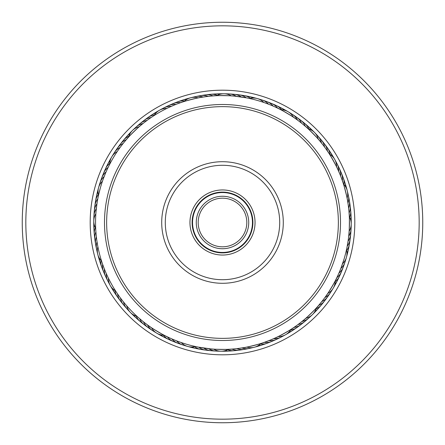<?xml version="1.0" encoding="UTF-8"?>
<svg xmlns="http://www.w3.org/2000/svg" width="445" height="445" viewBox="0 0 445 445"><rect width="100%" height="100%" fill="white"/><g stroke="black" fill="none" stroke-linecap="round" stroke-linejoin="round"><path stroke-width="0.67" d="M252.454 222.5A29.954 29.954 0 0 1 222.5 252.454A29.954 29.954 0 0 1 192.546 222.5A29.954 29.954 0 0 1 222.5 192.546A29.954 29.954 0 0 1 252.454 222.5M248.733 222.5A26.233 26.233 0 0 1 222.5 248.733A26.233 26.233 0 0 1 196.267 222.5A26.233 26.233 0 0 1 222.5 196.267A26.233 26.233 0 0 1 248.733 222.5M246.814 222.5A24.314 24.314 0 0 1 222.5 246.814A24.314 24.314 0 0 1 198.186 222.5A24.314 24.314 0 0 1 222.5 198.186A24.314 24.314 0 0 1 246.814 222.5M118.659 149.476L119.026 148.964M108.942 165.763L108.663 166.324M169.706 107.056L174.24 105.087M152.524 116.584L152.001 116.929M214.857 95.786L213.378 95.886C213.033 95.386 235.055 95.653 234.665 96.142L246.641 97.872M244.561 97.488L241.73 97.021M239.627 96.715L236.779 96.359M300.225 122.13L299.785 121.797M279.238 108.942L277.908 108.285C277.858 107.684 296.793 118.926 296.214 119.149M337.944 169.706L339.785 173.934M328.416 152.524L327.592 151.294C327.848 150.744 338.628 169.951 338.011 169.857M348.051 241.24A14.301 14.301 0 0 0 350.704 234.17A14.301 14.301 -68.1 0 1 348.051 241.24L347.011 247.225M349.214 214.857L349.114 213.378C349.614 213.033 349.347 235.055 348.858 234.665L348.641 236.779M348.858 234.665L349.136 231.317A14.301 14.301 0 0 0 349.314 216.737M336.058 279.238L336.715 277.908C337.316 277.858 326.074 296.793 325.851 296.214M275.294 337.944L271.066 339.785M292.476 328.416L293.706 327.592C294.256 327.848 275.049 338.628 275.144 338.011M230.143 349.214L231.623 349.114C231.967 349.614 209.945 349.347 210.335 348.858L198.359 347.128M200.439 347.512L203.76 348.051A14.301 14.301 0 0 0 210.83 350.704A14.301 14.301 21.9 0 1 203.76 348.051M205.373 348.285L208.221 348.641M148.919 325.946L144.948 323.003M165.763 336.058L167.092 336.715C167.142 337.316 148.207 326.074 148.786 325.851L148.964 325.974M105.332 271.344L105.215 271.066M107.34 275.917L107.078 275.344M116.584 292.476L116.929 292.999M96.059 211.18L97.021 203.27M96.715 205.373L96.359 208.221M144.992 121.963L145.493 121.58M127.492 138.306L126.519 139.418C125.924 139.313 141.682 123.927 141.749 124.55L141.582 124.683M211.286 96.053L213.695 95.864M215.018 95.775L216.431 95.703M206.324 96.593L210.908 96.087M201.385 97.327L206.486 96.571M182.316 102.083L180.92 102.561C180.453 102.172 201.796 96.726 201.546 97.299M263.79 102.461A14.301 14.301 0 0 0 249.751 98.517L252.971 99.268M326.402 149.565L327.77 151.556M328.505 152.663L327.425 151.044A14.301 14.301 0 0 0 324.566 144.052A14.301 14.301 -126.9 0 1 327.425 151.044M320.344 141.621L323.554 145.665M306.694 127.492L305.582 126.519C305.687 125.924 321.073 141.682 320.45 141.749M342.917 182.316L342.439 180.92C342.828 180.453 348.274 201.796 347.701 201.546L347.106 198.236A14.301 14.301 0 0 0 343.501 184.108M343.979 259.34L340.826 268.48A14.301 14.301 108.6 0 0 345.537 259.685M341.404 266.956L342.539 263.79A14.301 14.301 0 0 0 346.483 249.751L346.516 249.617M303.379 320.344L299.769 323.22M317.507 306.694L318.481 305.582C319.076 305.687 303.318 321.073 303.251 320.45M243.615 347.673L239.06 348.357M262.684 342.917L264.08 342.439C264.547 342.828 243.204 348.274 243.454 347.701M174.19 339.891L175.575 340.453M181.21 342.539A14.301 14.301 0 0 0 195.249 346.483L192.029 345.732M121.963 300.008L121.58 299.507M138.306 317.507L138.773 317.919M125.09 303.902L124.683 303.418M95.742 229.414L95.731 229.114M96.114 234.393L96.087 234.092M96.682 239.354L96.643 239.06M102.083 262.684L102.283 263.273M97.438 244.288L97.333 243.665M107.173 169.456L107.456 168.839M103.296 178.845L105.293 173.745M95.786 230.143L95.825 230.771M102.461 181.21A14.301 14.301 0 0 0 98.517 195.249L100.286 188.174A126.942 126.942 0 0 0 188.174 344.714A126.942 126.942 0 0 0 344.714 256.826A126.942 126.942 0 0 0 256.826 100.286A126.942 126.942 0 0 0 100.286 188.174M127.982 137.761L128.549 137.127M124.722 141.543L125.267 140.893M178.3 103.501L179.096 103.207M169.083 107.34L169.857 106.989M280.645 109.654L278.615 108.63M276.161 107.456L274.031 106.483M271.595 105.437L269.425 104.547M266.956 103.596L264.753 102.795M349.297 216.431L349.269 215.886M348.963 211.453L348.624 208.11A14.301 14.301 0 0 0 349.353 200.589A14.301 14.301 -99.2 0 1 348.624 208.11M348.429 206.486L347.962 203.159A14.301 14.301 78.6 0 0 347.645 193.186M109.654 164.355L108.63 166.386M103.596 178.044L102.789 180.253M178.044 341.404L180.247 342.205M168.839 337.544L170.969 338.517M164.355 335.346L166.386 336.37M233.547 348.963L234.092 348.913M335.346 280.645L336.37 278.615M97.488 200.439L97.839 198.537M103.501 266.7L103.207 265.904M101.855 261.983L101.593 261.176M141.543 320.278L140.893 319.732M137.761 317.018L137.127 316.451M270.716 339.93L263.785 342.544M262.522 342.967L261.176 343.406M322.97 300.091L319.732 304.107M95.686 228.263A14.301 14.301 0 0 1 95.864 213.683M99.463 185.315A14.301 14.301 -71.4 0 1 104.175 176.52M101.021 180.503A14.301 14.301 110.8 0 1 106.077 171.904A14.301 14.301 0 0 0 101.021 180.503M102.767 175.758A14.301 14.301 113.1 0 1 103.524 173.344A14.301 14.301 0 0 0 102.767 175.758M103.529 173.333A14.301 14.301 113.1 0 1 108.157 167.364A14.301 14.301 0 0 0 103.529 173.333M104.697 171.086A14.301 14.301 -64.7 0 1 109.815 163.343A14.301 14.301 0 0 0 104.697 171.086M106.811 166.491A14.301 14.301 117.6 0 1 107.757 164.144M107.757 164.133A14.301 14.301 117.6 0 1 110.204 160.701M109.103 161.986A14.301 14.301 119.9 0 1 111.033 158.27A14.301 14.301 0 0 0 109.103 161.986M112.268 156.061A14.301 14.301 -57.9 0 1 113.647 153.937M114.966 151.773A14.301 14.301 -55.6 0 1 116.429 149.709M94.034 218.428A14.301 14.301 109.6 0 1 96.309 208.711M94.29 213.378A14.301 14.301 111.9 0 1 94.296 210.847A14.301 14.301 0 0 0 94.29 213.378M94.296 210.83A14.301 14.301 111.9 0 1 96.949 203.76A14.301 14.301 0 0 0 94.296 210.83M94.752 208.343A14.301 14.301 114.1 0 1 97.783 198.837M95.408 203.326A14.301 14.301 -63.6 0 1 98.345 194.526M96.259 198.342A14.301 14.301 118.7 0 1 98.034 191.873A14.301 14.301 0 0 0 96.259 198.342M97.305 193.397A14.301 14.301 120.9 0 1 97.705 190.894M97.711 190.888A14.301 14.301 120.9 0 1 98.212 189.309M98.829 186.856A14.301 14.301 -56.8 0 1 99.608 184.447M101.499 260.892A14.301 14.301 0 0 1 97.894 246.764M136.904 316.245A14.301 14.301 0 0 1 126.719 305.815M260.892 343.501A14.301 14.301 0 0 1 246.764 347.106M316.245 308.096A14.301 14.301 0 0 1 305.815 318.281M308.096 128.755A14.301 14.301 0 0 1 318.281 139.185M184.108 101.499A14.301 14.301 0 0 1 198.236 97.894M128.755 136.904A14.301 14.301 0 0 1 139.185 126.719M97.355 251.814A14.301 14.301 -101.4 0 1 97.038 241.841M128.777 310.46A14.301 14.301 -131.4 0 1 123.515 301.983M185.315 345.537A14.301 14.301 -161.4 0 1 176.52 340.826M251.814 347.645A14.301 14.301 168.6 0 1 241.841 347.962M310.46 316.223A14.301 14.301 138.6 0 1 301.983 321.485M316.223 134.54A14.301 14.301 48.6 0 1 321.485 143.017M259.685 99.463A14.301 14.301 18.6 0 1 268.48 104.175M193.186 97.355A14.301 14.301 -11.4 0 1 203.159 97.038M134.54 128.777A14.301 14.301 -41.4 0 1 143.017 123.515M96.298 246.869A14.301 14.301 80.8 0 1 96.376 236.89A14.301 14.301 0 0 0 96.298 246.869M125.39 306.705A14.301 14.301 50.8 0 1 120.467 298.028A14.301 14.301 0 0 0 125.39 306.705M180.503 343.979A14.301 14.301 20.8 0 1 171.904 338.923A14.301 14.301 0 0 0 180.503 343.979M246.869 348.702A14.301 14.301 -9.2 0 1 236.89 348.624A14.301 14.301 0 0 0 246.869 348.702M306.705 319.61A14.301 14.301 -39.2 0 1 298.028 324.533A14.301 14.301 0 0 0 306.705 319.61M343.979 264.497A14.301 14.301 -69.2 0 1 338.923 273.096A14.301 14.301 0 0 0 343.979 264.497M348.702 198.131A14.301 14.301 -99.2 0 1 349.353 200.578A14.301 14.301 0 0 0 348.702 198.131M319.61 138.295A14.301 14.301 -129.2 0 1 324.533 146.972A14.301 14.301 0 0 0 319.61 138.295M264.497 101.021A14.301 14.301 -159.2 0 1 273.096 106.077A14.301 14.301 0 0 0 264.497 101.021M198.131 96.298A14.301 14.301 170.8 0 1 208.11 96.376A14.301 14.301 0 0 0 198.131 96.298M138.295 125.39A14.301 14.301 140.8 0 1 146.972 120.467A14.301 14.301 0 0 0 138.295 125.39M95.441 241.885A14.301 14.301 83.1 0 1 95.909 231.923A14.301 14.301 0 0 0 95.441 241.885M122.158 302.822A14.301 14.301 53.1 0 1 117.575 293.956A14.301 14.301 0 0 0 122.158 302.822M175.758 342.233A14.301 14.301 23.1 0 1 173.344 341.476A14.301 14.301 0 0 0 175.758 342.233M173.333 341.471A14.301 14.301 23.1 0 1 167.364 336.843A14.301 14.301 0 0 0 173.333 341.471M241.885 349.559A14.301 14.301 -6.9 0 1 231.923 349.091A14.301 14.301 0 0 0 241.885 349.559M302.822 322.842A14.301 14.301 -36.9 0 1 293.956 327.425A14.301 14.301 0 0 0 302.822 322.842M342.233 269.242A14.301 14.301 -66.9 0 1 341.476 271.656A14.301 14.301 0 0 0 342.233 269.242M341.471 271.667A14.301 14.301 -66.9 0 1 336.843 277.636A14.301 14.301 0 0 0 341.471 271.667M349.559 203.115A14.301 14.301 -96.9 0 1 349.091 213.077A14.301 14.301 0 0 0 349.559 203.115M322.842 142.178A14.301 14.301 -126.9 0 1 324.561 144.041A14.301 14.301 0 0 0 322.842 142.178M269.242 102.767A14.301 14.301 -156.9 0 1 271.656 103.524A14.301 14.301 0 0 0 269.242 102.767M271.667 103.529A14.301 14.301 -156.9 0 1 277.636 108.157A14.301 14.301 0 0 0 271.667 103.529M203.115 95.441A14.301 14.301 173.1 0 1 213.077 95.909A14.301 14.301 0 0 0 203.115 95.441M142.178 122.158A14.301 14.301 143.1 0 1 151.044 117.575A14.301 14.301 0 0 0 142.178 122.158M94.774 236.874A14.301 14.301 -94.7 0 1 95.336 227.612A14.301 14.301 0 0 0 94.774 236.874M119.076 298.812A14.301 14.301 -124.7 0 1 114.927 290.513A14.301 14.301 0 0 0 119.076 298.812M171.086 340.303A14.301 14.301 -154.7 0 1 163.343 335.185A14.301 14.301 0 0 0 171.086 340.303M236.874 350.226A14.301 14.301 175.3 0 1 227.612 349.664A14.301 14.301 0 0 0 236.874 350.226M298.812 325.924A14.301 14.301 145.3 0 1 290.513 330.073A14.301 14.301 0 0 0 298.812 325.924M340.303 273.914A14.301 14.301 115.3 0 1 335.185 281.657A14.301 14.301 0 0 0 340.303 273.914M350.226 208.127A14.301 14.301 85.3 0 1 349.664 217.388A14.301 14.301 0 0 0 350.226 208.127M325.924 146.188A14.301 14.301 55.3 0 1 330.073 154.487A14.301 14.301 0 0 0 325.924 146.188M273.914 104.697A14.301 14.301 25.3 0 1 281.657 109.815A14.301 14.301 0 0 0 273.914 104.697M208.127 94.774A14.301 14.301 -4.7 0 1 217.388 95.336A14.301 14.301 0 0 0 208.127 94.774M146.188 119.076A14.301 14.301 -34.7 0 1 154.487 114.927A14.301 14.301 0 0 0 146.188 119.076M94.307 231.839A14.301 14.301 87.6 0 1 93.951 229.331M93.951 229.325A14.301 14.301 87.6 0 1 94.351 225.131M116.151 294.685A14.301 14.301 57.6 0 1 112.835 288.855M166.491 338.189A14.301 14.301 27.6 0 1 164.144 337.243M164.133 337.243A14.301 14.301 27.6 0 1 160.701 334.796M231.839 350.693A14.301 14.301 -2.4 0 1 229.331 351.049M229.325 351.049A14.301 14.301 -2.4 0 1 225.131 350.649M294.685 328.849A14.301 14.301 -32.4 0 1 288.855 332.165M338.189 278.509A14.301 14.301 -62.4 0 1 337.243 280.856M337.243 280.867A14.301 14.301 -62.4 0 1 334.796 284.299M350.693 213.161A14.301 14.301 -92.4 0 1 351.049 215.669M351.049 215.675A14.301 14.301 -92.4 0 1 350.649 219.869M328.849 150.315A14.301 14.301 -122.4 0 1 332.165 156.145M278.509 106.811A14.301 14.301 -152.4 0 1 280.856 107.757M280.867 107.757A14.301 14.301 -152.4 0 1 284.299 110.204M213.161 94.307A14.301 14.301 177.6 0 1 215.669 93.951M215.675 93.951A14.301 14.301 177.6 0 1 219.869 94.351M150.315 116.151A14.301 14.301 147.6 0 1 156.145 112.835M94.04 226.794A14.301 14.301 89.9 0 1 93.778 224.274A14.301 14.301 0 0 0 94.04 226.794M93.778 224.263A14.301 14.301 89.9 0 1 93.856 222.611A14.301 14.301 0 0 0 93.778 224.263M113.397 290.446A14.301 14.301 59.9 0 1 111.144 286.919A14.301 14.301 0 0 0 113.397 290.446M161.986 335.897A14.301 14.301 29.9 0 1 158.27 333.967A14.301 14.301 0 0 0 161.986 335.897M226.794 350.96A14.301 14.301 -0.1 0 1 224.274 351.222A14.301 14.301 0 0 0 226.794 350.96M224.263 351.222A14.301 14.301 -0.1 0 1 222.611 351.144A14.301 14.301 0 0 0 224.263 351.222M290.446 331.603A14.301 14.301 -30.1 0 1 286.919 333.856A14.301 14.301 0 0 0 290.446 331.603M335.897 283.014A14.301 14.301 -60.1 0 1 333.967 286.73A14.301 14.301 0 0 0 335.897 283.014M350.96 218.206A14.301 14.301 -90.1 0 1 351.222 220.726A14.301 14.301 0 0 0 350.96 218.206M351.222 220.737A14.301 14.301 -90.1 0 1 351.144 222.389A14.301 14.301 0 0 0 351.222 220.737M331.603 154.554A14.301 14.301 -120.1 0 1 333.856 158.081A14.301 14.301 0 0 0 331.603 154.554M283.014 109.103A14.301 14.301 -150.1 0 1 286.73 111.033A14.301 14.301 0 0 0 283.014 109.103M218.206 94.04A14.301 14.301 179.9 0 1 220.726 93.778A14.301 14.301 0 0 0 218.206 94.04M220.737 93.778A14.301 14.301 179.9 0 1 222.389 93.856A14.301 14.301 0 0 0 220.737 93.778M154.554 113.397A14.301 14.301 149.9 0 1 158.081 111.144A14.301 14.301 0 0 0 154.554 113.397M93.817 220.075A14.301 14.301 -87.9 0 1 93.951 217.549M109.843 284.744A14.301 14.301 -117.9 0 1 108.697 282.486M156.061 332.732A14.301 14.301 -147.9 0 1 153.937 331.353M220.075 351.183A14.301 14.301 -177.9 0 1 217.549 351.049M284.744 335.157A14.301 14.301 152.1 0 1 282.486 336.303M332.732 288.939A14.301 14.301 122.1 0 1 331.353 291.063M351.183 224.925A14.301 14.301 92.1 0 1 351.049 227.451M335.157 160.256A14.301 14.301 62.1 0 1 336.303 162.514M288.939 112.268A14.301 14.301 32.1 0 1 291.063 113.647M224.925 93.817A14.301 14.301 2.1 0 1 227.451 93.951M160.256 109.843A14.301 14.301 -27.9 0 1 162.514 108.697M94.012 215.018A14.301 14.301 -85.6 0 1 94.245 212.499M107.484 280.267A14.301 14.301 -115.6 0 1 106.427 277.964M151.773 330.034A14.301 14.301 -145.6 0 1 149.709 328.571M215.018 350.988A14.301 14.301 -175.6 0 1 212.499 350.755M280.267 337.516A14.301 14.301 154.4 0 1 277.964 338.573M330.034 293.227A14.301 14.301 124.4 0 1 328.571 295.291M350.988 229.982A14.301 14.301 94.4 0 1 350.755 232.501M337.516 164.733A14.301 14.301 64.4 0 1 338.573 167.036M293.227 114.966A14.301 14.301 34.4 0 1 295.291 116.429M229.982 94.012A14.301 14.301 4.4 0 1 232.501 94.245M164.733 107.484A14.301 14.301 -25.6 0 1 167.036 106.427M115.561 290.902A14.301 14.301 0 0 1 108.419 278.186M164.088 335.207A14.301 14.301 0 0 1 151.545 327.765M228.263 349.314A14.301 14.301 0 0 1 213.683 349.136M290.902 329.439A14.301 14.301 0 0 1 278.186 336.581M335.207 280.912A14.301 14.301 0 0 1 327.765 293.455M329.439 154.098A14.301 14.301 0 0 1 336.581 166.814M280.912 109.793A14.301 14.301 0 0 1 293.455 117.235M216.737 95.686A14.301 14.301 0 0 1 231.317 95.864M154.098 115.561A14.301 14.301 0 0 1 166.814 108.419M109.793 164.088A14.301 14.301 0 0 1 117.235 151.545M109.209 283.204A14.301 14.301 79.6 0 1 106.322 273.653M154.738 331.72A14.301 14.301 49.6 0 1 147.462 324.895M218.428 350.966A14.301 14.301 19.6 0 1 208.711 348.691M283.204 335.791A14.301 14.301 -10.4 0 1 273.653 338.678M331.72 290.262A14.301 14.301 -40.4 0 1 324.895 297.538M350.966 226.572A14.301 14.301 -70.4 0 1 348.691 236.289M335.791 161.796A14.301 14.301 -100.4 0 1 338.678 171.347M290.262 113.28A14.301 14.301 -130.4 0 1 297.538 120.105M226.572 94.034A14.301 14.301 -160.4 0 1 236.289 96.309M161.796 109.209A14.301 14.301 169.6 0 1 171.347 106.322M113.28 154.738A14.301 14.301 139.6 0 1 120.105 147.462M106.906 278.704A14.301 14.301 81.9 0 1 105.643 276.506A14.301 14.301 0 0 0 106.906 278.704M105.637 276.495A14.301 14.301 81.9 0 1 104.397 269.047A14.301 14.301 0 0 0 105.637 276.495M150.493 328.972A14.301 14.301 51.9 0 1 143.496 321.863A14.301 14.301 0 0 0 150.493 328.972M213.378 350.71A14.301 14.301 21.9 0 1 210.847 350.704A14.301 14.301 0 0 0 213.378 350.71M278.704 338.094A14.301 14.301 -8.1 0 1 276.506 339.357A14.301 14.301 0 0 0 278.704 338.094M276.495 339.363A14.301 14.301 -8.1 0 1 269.047 340.603A14.301 14.301 0 0 0 276.495 339.363M328.972 294.507A14.301 14.301 -38.1 0 1 321.863 301.504A14.301 14.301 0 0 0 328.972 294.507M350.71 231.623A14.301 14.301 -68.1 0 1 350.704 234.153A14.301 14.301 0 0 0 350.71 231.623M338.094 166.297A14.301 14.301 -98.1 0 1 339.357 168.494A14.301 14.301 0 0 0 338.094 166.297M339.363 168.505A14.301 14.301 -98.1 0 1 340.603 175.953A14.301 14.301 0 0 0 339.363 168.505M294.507 116.028A14.301 14.301 -128.1 0 1 301.504 123.137A14.301 14.301 0 0 0 294.507 116.028M231.623 94.29A14.301 14.301 -158.1 0 1 234.153 94.296A14.301 14.301 0 0 0 231.623 94.29M234.17 94.296A14.301 14.301 -158.1 0 1 241.24 96.949A14.301 14.301 0 0 0 234.17 94.296M166.297 106.906A14.301 14.301 171.9 0 1 168.494 105.643A14.301 14.301 0 0 0 166.297 106.906M168.505 105.637A14.301 14.301 171.9 0 1 175.953 104.397A14.301 14.301 0 0 0 168.505 105.637M116.028 150.493A14.301 14.301 141.9 0 1 123.137 143.496A14.301 14.301 0 0 0 116.028 150.493M104.786 274.114A14.301 14.301 84.1 0 1 102.656 264.363M146.361 326.057A14.301 14.301 54.1 0 1 144.219 324.7M144.219 324.694A14.301 14.301 54.1 0 1 139.647 318.676M208.343 350.248A14.301 14.301 24.1 0 1 198.837 347.217M274.114 340.214A14.301 14.301 -5.9 0 1 264.363 342.344M326.057 298.639A14.301 14.301 -35.9 0 1 324.7 300.781M324.694 300.781A14.301 14.301 -35.9 0 1 318.676 305.353M350.248 236.657A14.301 14.301 -65.9 0 1 347.217 246.163M340.214 170.886A14.301 14.301 -95.9 0 1 342.344 180.637M298.639 118.943A14.301 14.301 -125.9 0 1 300.781 120.3M300.781 120.306A14.301 14.301 -125.9 0 1 305.353 126.324M236.657 94.752A14.301 14.301 -155.9 0 1 246.163 97.783M170.886 104.786A14.301 14.301 174.1 0 1 180.637 102.656M118.943 146.361A14.301 14.301 144.1 0 1 120.3 144.219M120.306 144.219A14.301 14.301 144.1 0 1 126.324 139.647M102.845 269.442A14.301 14.301 -93.6 0 1 100.987 260.353M142.35 322.981A14.301 14.301 -123.6 0 1 136.198 316.033M203.326 349.592A14.301 14.301 -153.6 0 1 194.526 346.655M269.442 342.155A14.301 14.301 176.4 0 1 260.353 344.013M322.981 302.65A14.301 14.301 146.4 0 1 316.033 308.802M349.592 241.674A14.301 14.301 116.4 0 1 346.655 250.474M342.155 175.558A14.301 14.301 86.4 0 1 344.013 184.647M302.65 122.019A14.301 14.301 56.4 0 1 308.802 128.967M241.674 95.408A14.301 14.301 26.4 0 1 250.474 98.345M175.558 102.845A14.301 14.301 -3.6 0 1 184.647 100.987M122.019 142.35A14.301 14.301 -33.6 0 1 128.967 136.198M101.093 264.703A14.301 14.301 88.7 0 1 100.097 262.372A14.301 14.301 0 0 0 101.093 264.703M100.097 262.361A14.301 14.301 88.7 0 1 99.396 258.206A14.301 14.301 0 0 0 100.097 262.361M138.462 319.749A14.301 14.301 58.7 0 1 133.745 314.977A14.301 14.301 0 0 0 138.462 319.749M198.342 348.741A14.301 14.301 28.7 0 1 191.873 346.966A14.301 14.301 0 0 0 198.342 348.741M264.703 343.907A14.301 14.301 -1.3 0 1 262.372 344.903A14.301 14.301 0 0 0 264.703 343.907M262.361 344.903A14.301 14.301 -1.3 0 1 258.206 345.604A14.301 14.301 0 0 0 262.361 344.903M319.749 306.538A14.301 14.301 -31.3 0 1 314.977 311.255A14.301 14.301 0 0 0 319.749 306.538M348.741 246.658A14.301 14.301 -61.3 0 1 346.966 253.127A14.301 14.301 0 0 0 348.741 246.658M343.907 180.297A14.301 14.301 -91.3 0 1 344.903 182.628A14.301 14.301 0 0 0 343.907 180.297M344.903 182.639A14.301 14.301 -91.3 0 1 345.604 186.794A14.301 14.301 0 0 0 344.903 182.639M306.538 125.251A14.301 14.301 -121.3 0 1 311.255 130.023A14.301 14.301 0 0 0 306.538 125.251M246.658 96.259A14.301 14.301 -151.3 0 1 253.127 98.034A14.301 14.301 0 0 0 246.658 96.259M180.297 101.093A14.301 14.301 178.7 0 1 182.628 100.097A14.301 14.301 0 0 0 180.297 101.093M182.639 100.097A14.301 14.301 178.7 0 1 186.794 99.396A14.301 14.301 0 0 0 182.639 100.097M125.251 138.462A14.301 14.301 148.7 0 1 130.023 133.745A14.301 14.301 0 0 0 125.251 138.462M99.53 259.891A14.301 14.301 90.9 0 1 98.267 255.903M134.702 316.367A14.301 14.301 60.9 0 1 132.732 314.771M132.727 314.765A14.301 14.301 60.9 0 1 131.609 313.541M193.397 347.695A14.301 14.301 30.9 0 1 190.894 347.295M190.888 347.289A14.301 14.301 30.9 0 1 189.309 346.789M259.891 345.47A14.301 14.301 0.9 0 1 255.903 346.733M316.367 310.299A14.301 14.301 -29.1 0 1 314.771 312.268M314.765 312.273A14.301 14.301 -29.1 0 1 313.541 313.391M347.695 251.603A14.301 14.301 -59.1 0 1 347.295 254.106M347.289 254.112A14.301 14.301 -59.1 0 1 346.789 255.691M345.47 185.109A14.301 14.301 -89.1 0 1 346.733 189.097M310.299 128.633A14.301 14.301 -119.1 0 1 312.268 130.229M312.273 130.235A14.301 14.301 -119.1 0 1 313.391 131.459M251.603 97.305A14.301 14.301 -149.1 0 1 254.106 97.705M254.112 97.711A14.301 14.301 -149.1 0 1 255.691 98.212M185.109 99.53A14.301 14.301 -179.1 0 1 189.097 98.267M128.633 134.702A14.301 14.301 150.9 0 1 130.229 132.732M130.235 132.727A14.301 14.301 150.9 0 1 131.459 131.609M97.572 253.466A14.301 14.301 -86.8 0 1 97.049 250.991M129.79 311.784A14.301 14.301 -116.8 0 1 128.099 309.898M186.856 346.171A14.301 14.301 -146.8 0 1 184.447 345.392M253.466 347.428A14.301 14.301 -176.8 0 1 250.991 347.951M311.784 315.21A14.301 14.301 153.2 0 1 309.898 316.901M346.171 258.144A14.301 14.301 123.2 0 1 345.392 260.553M347.428 191.534A14.301 14.301 93.2 0 1 347.951 194.009M315.21 133.216A14.301 14.301 63.2 0 1 316.901 135.102M258.144 98.829A14.301 14.301 33.2 0 1 260.553 99.608M191.534 97.572A14.301 14.301 3.2 0 1 194.009 97.049M133.216 129.79A14.301 14.301 -26.8 0 1 135.102 128.099M235.377 192.613A32.541 32.541 0 0 1 252.387 235.377A32.541 32.541 0 0 1 209.623 252.387A32.541 32.541 0 0 1 192.613 209.623A32.541 32.541 0 0 1 235.377 192.613M210.474 250.413A30.394 30.394 0 0 0 250.413 234.526A30.394 30.394 0 0 0 234.526 194.587A30.394 30.394 0 0 0 194.587 210.474A30.394 30.394 0 0 0 210.474 250.413M268.341 116.095A115.861 115.861 0 0 0 116.095 176.659A115.861 115.861 0 0 0 176.659 328.905A115.861 115.861 0 0 0 328.905 268.341A115.861 115.861 0 0 0 268.341 116.095M175.808 330.874A118.003 118.003 0 0 1 114.126 175.808A118.003 118.003 0 0 1 269.192 114.126A118.003 118.003 0 0 1 330.874 269.192A118.003 118.003 0 0 1 175.808 330.874M246.552 166.669A60.793 60.793 0 0 1 278.331 246.552A60.793 60.793 0 0 1 198.448 278.331A60.793 60.793 0 0 1 166.669 198.448A60.793 60.793 0 0 1 246.552 166.669M199.861 275.043A57.216 57.216 0 0 0 275.043 245.139A57.216 57.216 0 0 0 245.139 169.957A57.216 57.216 0 0 0 169.957 199.861A57.216 57.216 0 0 0 199.861 275.043M222.5 93.767A128.733 128.733 0 0 1 351.233 222.5A128.733 128.733 0 0 1 222.5 351.233A128.733 128.733 0 0 1 93.767 222.5A128.733 128.733 0 0 1 222.5 93.767A128.733 128.733 0 0 0 93.767 222.5A128.733 128.733 0 0 0 222.5 351.233M222.5 22.25A200.25 200.25 0 0 1 422.75 222.5A200.25 200.25 0 0 1 222.5 422.75A200.25 200.25 0 0 1 22.25 222.5A200.25 200.25 0 0 1 222.5 22.25M222.5 25.827A196.673 196.673 0 0 1 419.173 222.5A196.673 196.673 0 0 1 222.5 419.173A196.673 196.673 0 0 1 25.827 222.5A196.673 196.673 0 0 1 222.5 25.827M222.5 90.19A132.31 132.31 0 0 1 354.81 222.5A132.31 132.31 0 0 1 222.5 354.81A132.31 132.31 0 0 1 90.19 222.5A132.31 132.31 0 0 1 222.5 90.19"/></g></svg>
